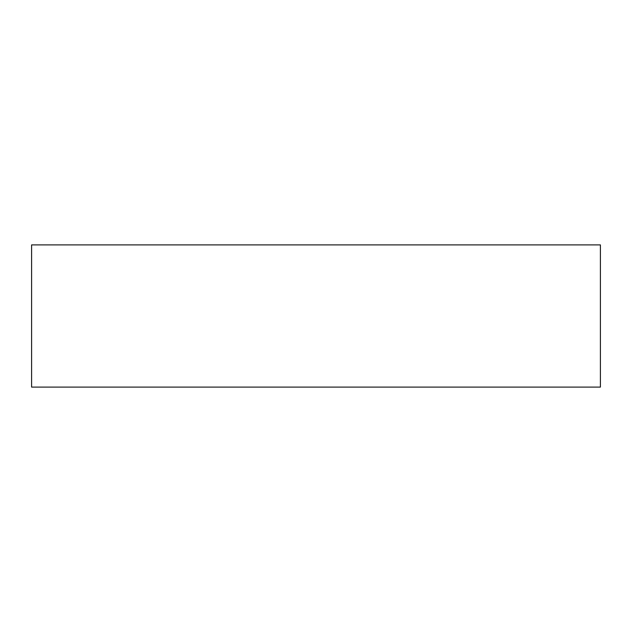 <?xml version="1.0" encoding="UTF-8"?>
<svg xmlns="http://www.w3.org/2000/svg" width="632" height="632" viewBox="0 0 632 632"><rect width="100%" height="100%" fill="white"/><g stroke="black" fill="none" stroke-linecap="round" stroke-linejoin="round"><path stroke-width="0.95" d="M31.6 387.1L31.6 244.9L600.4 244.9L600.4 387.1L31.6 387.1L31.6 244.9L600.4 244.9L600.4 387.1L31.6 387.1"/></g></svg>
